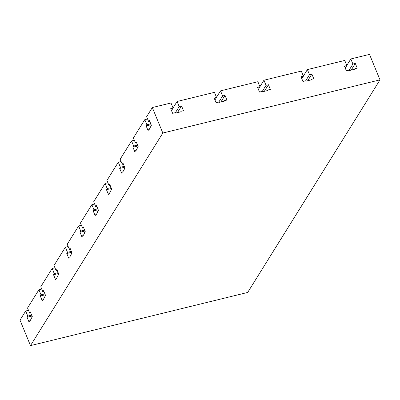 <?xml version="1.0" encoding="UTF-8"?>
<svg xmlns="http://www.w3.org/2000/svg" width="400" height="400" viewBox="0 0 400 400"><rect width="100%" height="100%" fill="white"/><g stroke="black" fill="none" stroke-linecap="round" stroke-linejoin="round"><path stroke-width="0.6" d="M346.795 65.43L350.82 58.955L369.5 54.385L380 79.86L247.68 292.45L30.5 345.615L162.82 133.03L380 79.86M28.485 310.31L25.69 310.995L20 320.14L30.5 345.615M25.69 310.995L27.79 316.09L27.06 317.26L28.985 321.935L29.715 320.765L30.025 320.975L32.295 316.62L30.37 311.945L29.64 313.115L27.54 308.02L38.92 289.74L41.02 294.835L40.295 296.005L42.22 300.675L42.945 299.505L43.255 299.715L45.525 295.36L43.6 290.69L42.875 291.86L40.775 286.76L52.155 268.48L54.255 273.575L53.525 274.745L55.45 279.415L56.18 278.245L56.485 278.46L58.76 274.1L56.835 269.43L56.105 270.6L54.005 265.505L65.385 247.22L67.485 252.315L66.76 253.485L68.685 258.155L69.41 256.99L69.72 257.2L71.99 252.84L70.065 248.17L69.34 249.34L67.24 244.245L78.62 225.965L80.72 231.06L79.99 232.225L81.915 236.9L82.645 235.73L82.95 235.94L84.54 233.39L84.495 232.755L85.225 231.585L83.3 226.915L82.57 228.08L80.47 222.985L91.85 204.705L93.95 209.8L93.22 210.97L95.145 215.64L95.875 214.47L96.18 214.68L97.77 212.13L97.73 211.495L98.455 210.325L96.53 205.655L95.8 206.825L93.7 201.73L105.08 183.445L107.18 188.54L106.455 189.71L108.38 194.38L109.105 193.21L109.415 193.425L111.685 189.065L109.76 184.395L109.035 185.565L106.935 180.47L118.315 162.185L120.415 167.28L119.685 168.45L121.61 173.12L122.34 171.955L122.645 172.165L124.235 169.615L124.19 168.975L124.92 167.81L122.995 163.135L122.265 164.305L120.165 159.21L131.545 140.93L133.645 146.025L132.92 147.195L134.845 151.865L135.57 150.695L135.88 150.905L138.15 146.55L136.225 141.88L135.5 143.05L133.4 137.95L144.78 119.67L146.88 124.765L146.15 125.935L148.075 130.605L148.805 129.435L149.11 129.65L151.385 125.29L149.46 120.62L148.73 121.79L146.63 116.695L152.32 107.55L170.995 102.98L173.095 108.075L170.71 108.66L172.635 113.33L175.025 112.745L175.63 113.065L180.845 111.79L181.105 111.255L183.495 110.675L181.565 106L179.18 106.585L177.08 101.49L214.435 92.345L216.535 97.44L214.145 98.025L216.07 102.695L218.46 102.115L219.07 102.43L224.28 101.155L224.54 100.625L226.93 100.04L225.005 95.37L222.615 95.955L220.515 90.86L257.87 81.715L259.97 86.81L257.58 87.395L259.505 92.065L261.895 91.48L262.505 91.795L267.715 90.52L267.975 89.99L270.365 89.405L268.44 84.735L266.05 85.32L263.95 80.225L301.305 71.08L303.405 76.175L301.015 76.76L302.94 81.43L305.33 80.845L305.94 81.165L311.15 79.89L311.41 79.355L313.8 78.77L311.875 74.1L309.485 74.685L307.385 69.59L344.74 60.445L346.84 65.54L344.45 66.125L346.375 70.795L348.765 70.21L349.375 70.53L354.59 69.255L354.845 68.725L357.235 68.14L355.31 63.465L352.92 64.05L350.82 58.955M152.32 107.55L162.82 133.03M311.07 79.91L311.41 79.355M307.755 80.72L311.875 74.1M305.575 80.97L309.485 74.685M345.26 68.085L346.84 65.54M149.83 121.52L148.73 121.79M171.515 110.615L173.095 108.075M267.63 90.54L267.975 89.99M264.32 91.355L268.44 84.735M262.135 91.605L266.05 85.32M301.825 78.715L303.405 76.175M41.72 289.055L38.92 289.74M54.95 267.795L52.155 268.48M68.185 246.535L65.385 247.22M30.74 312.845L29.64 313.115M303.36 76.06L307.385 69.59M175.265 112.875L179.18 106.585M173.05 107.96L177.08 101.49M214.95 99.985L216.535 97.44M177.45 112.62L181.565 106M351.19 70.085L355.31 63.465M349.01 70.34L352.92 64.05M354.505 69.275L354.845 68.725M136.595 142.78L135.5 143.05M137.54 145.07L133.645 146.025M134.345 140.245L131.545 140.93M150.775 123.81L146.88 124.765M151.145 124.71L146.15 125.935M137.915 145.97L132.92 147.195M147.575 118.985L144.78 119.67M149.32 129.31L148.805 129.435M32.055 316.04L27.06 317.26M31.685 315.14L27.79 316.09M30.235 320.635L29.715 320.765M43.465 299.38L42.945 299.505M44.92 293.88L41.02 294.835M45.29 294.78L40.295 296.005M56.695 278.12L56.18 278.245M43.975 291.59L42.875 291.86M58.15 272.62L54.255 273.575M58.52 273.52L53.525 274.745M69.93 256.86L69.41 256.99M57.205 270.33L56.105 270.6M71.38 251.365L67.485 252.315M71.755 252.265L66.76 253.485M83.16 235.6L82.645 235.73M70.435 249.07L69.34 249.34M84.615 230.105L80.72 231.06M84.985 231.005L79.99 232.225M96.395 214.345L95.875 214.47M83.67 227.815L82.57 228.08M97.845 208.845L93.95 209.8M98.215 209.745L93.22 210.97M81.415 225.28L78.62 225.965M109.625 193.085L109.105 193.21M96.9 206.555L95.8 206.825M111.08 187.585L107.18 188.54M111.45 188.485L106.455 189.71M94.645 204.02L91.85 204.705M122.855 171.825L122.34 171.955M110.135 185.295L109.035 185.565M124.31 166.33L120.415 167.28M124.68 167.23L119.685 168.45M107.88 182.76L105.08 183.445M136.09 150.57L135.57 150.695M123.365 164.035L122.265 164.305M121.11 161.5L118.315 162.185M180.76 111.81L181.105 111.255M218.7 102.24L222.615 95.955M216.485 97.33L220.515 90.86M224.195 101.175L224.54 100.625M220.885 101.985L225.005 95.37M259.92 86.695L263.95 80.225M258.385 89.35L259.97 86.81"/></g></svg>
